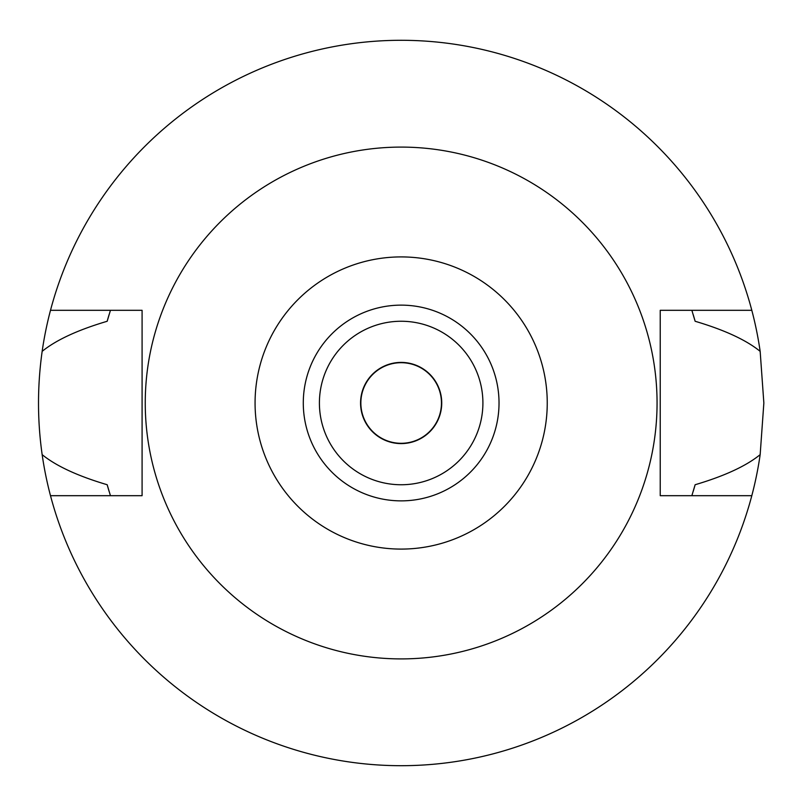 <?xml version="1.0" encoding="UTF-8"?>
<svg xmlns="http://www.w3.org/2000/svg" width="806" height="806" viewBox="0 0 806 806"><rect width="100%" height="100%" fill="white"/><g stroke="black" fill="none" stroke-linecap="round" stroke-linejoin="round"><path stroke-width="1.21" d="M401.156 549.087A146.088 146.088 0 0 1 255.069 403A146.088 146.088 0 0 1 401.156 256.913A146.088 146.088 0 0 1 547.244 403A146.088 146.088 0 0 1 401.156 549.087M401.156 500.869A97.869 97.869 0 0 0 499.025 403A97.869 97.869 0 0 0 401.156 305.131A97.869 97.869 0 0 0 303.288 403A97.869 97.869 0 0 0 401.156 500.869M401.156 658.905A255.905 255.905 0 0 1 145.251 403A255.905 255.905 0 0 1 401.156 147.095A255.905 255.905 0 0 1 657.061 403A255.905 255.905 0 0 1 401.156 658.905M751.807 310.31L660.225 310.31L660.225 495.69L751.807 495.69A362.7 362.7 0 0 1 50.496 495.69L142.088 495.69L142.088 310.31L50.496 310.31A362.7 362.7 0 0 1 760.159 351.356C746.155 339.981 724.473 329.956 695.135 321.272L691.86 310.31A305.131 305.131 0 0 1 692.304 311.7M109.082 314.683A305.131 305.131 0 0 0 107.178 321.272C77.829 329.956 56.158 339.981 42.154 351.356C37.298 385.933 37.298 420.369 42.154 454.644C56.158 466.019 77.829 476.044 107.178 484.728L110.442 495.69A305.131 305.131 0 0 1 110.009 494.32M107.178 484.728A305.131 305.131 0 0 0 109.082 491.317M693.22 491.328A305.131 305.131 0 0 0 695.135 484.728L691.86 495.69A305.131 305.131 0 0 0 692.304 494.3M695.135 321.272A305.131 305.131 0 0 0 693.22 314.672M107.178 321.272L110.442 310.31A305.131 305.131 0 0 0 110.009 311.68M50.496 495.69A362.7 362.7 0 0 1 42.154 454.644M695.135 484.728C724.473 476.044 746.155 466.019 760.159 454.644A362.7 362.7 0 0 1 751.807 495.69M760.159 454.644L763.856 403L760.159 351.356M42.154 351.356A362.7 362.7 0 0 1 50.496 310.31M401.156 362.7A40.3 40.3 0 0 0 360.856 403A40.3 40.3 0 0 0 401.156 443.3A40.3 40.3 0 0 0 441.456 403A40.3 40.3 0 0 0 401.156 362.7M401.156 362.408A40.592 40.592 0 0 0 360.564 403A40.592 40.592 0 0 0 401.156 443.592A40.592 40.592 0 0 0 441.738 403A40.592 40.592 0 0 0 401.156 362.408M401.156 321.251A81.749 81.749 0 0 0 319.408 403A81.749 81.749 0 0 0 401.156 484.749A81.749 81.749 0 0 0 482.905 403A81.749 81.749 0 0 0 401.156 321.251"/></g></svg>
